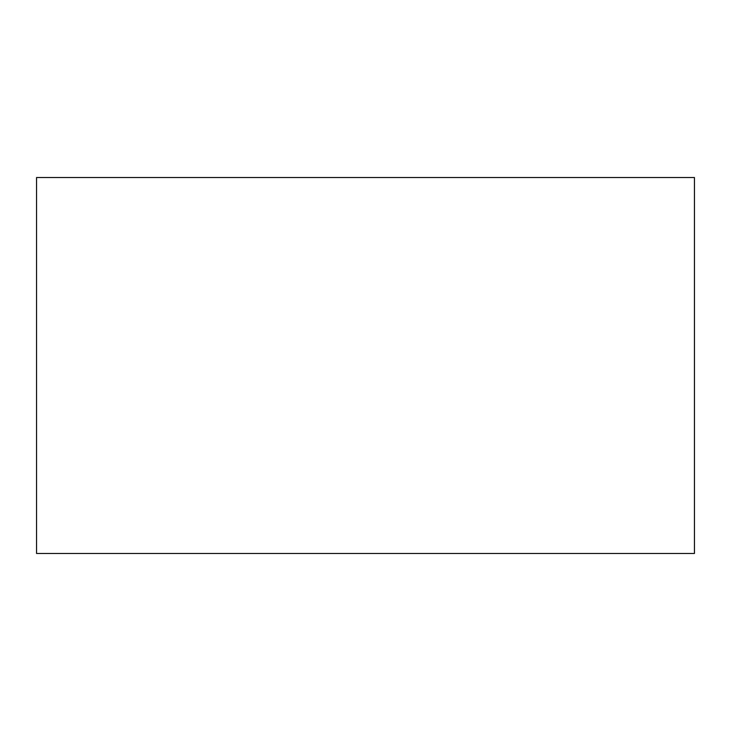 <?xml version="1.0" encoding="UTF-8"?>
<svg xmlns="http://www.w3.org/2000/svg" width="731" height="731" viewBox="0 0 731 731"><rect width="100%" height="100%" fill="white"/><g stroke="black" fill="none" stroke-linecap="round" stroke-linejoin="round"><path stroke-width="1.1" d="M365.5 553.468L36.55 553.468L36.55 177.532L694.45 177.532L694.45 553.468L365.5 553.468"/></g></svg>
